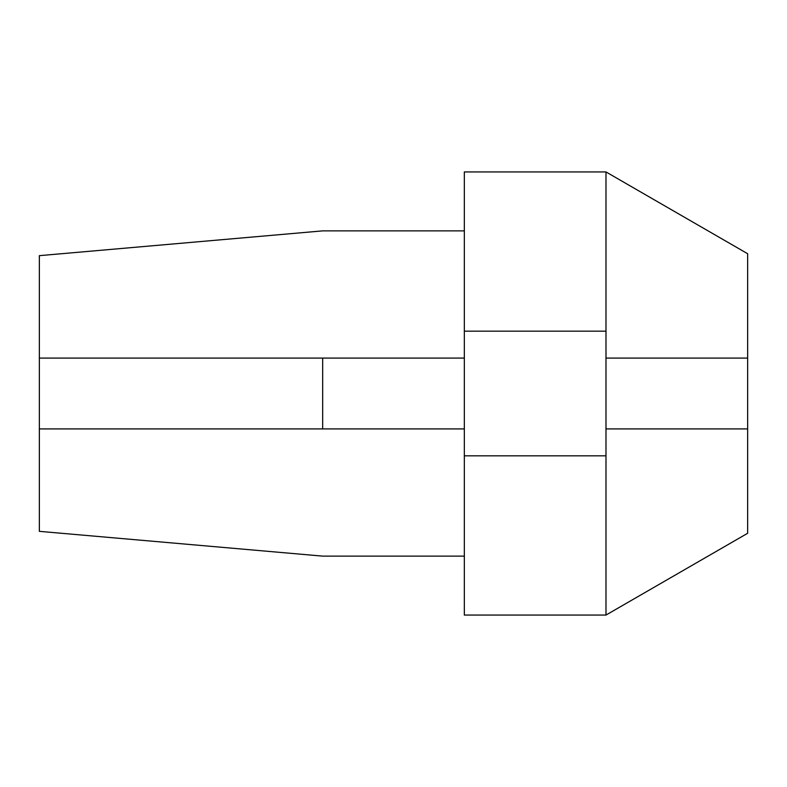 <?xml version="1.0" encoding="UTF-8"?>
<svg xmlns="http://www.w3.org/2000/svg" width="787" height="787" viewBox="0 0 787 787"><rect width="100%" height="100%" fill="white"/><g stroke="black" fill="none" stroke-linecap="round" stroke-linejoin="round"><path stroke-width="1.18" d="M605.99 455.83L605.99 615.06L464.33 615.06L464.33 171.94L605.99 171.94L605.99 455.83L464.33 455.83M464.33 358.085L39.35 358.085L39.35 255.657L322.67 230.876L464.33 230.876M322.67 358.085L322.67 428.915L464.33 428.915M322.67 428.915L39.35 428.915L39.35 531.343L322.67 556.124L464.33 556.124M39.35 428.915L39.35 358.085M605.99 171.94L747.65 253.729L747.65 533.271L605.99 615.06M605.99 428.915L747.65 428.915M605.99 358.085L747.65 358.085M605.99 331.17L464.33 331.17"/></g></svg>
